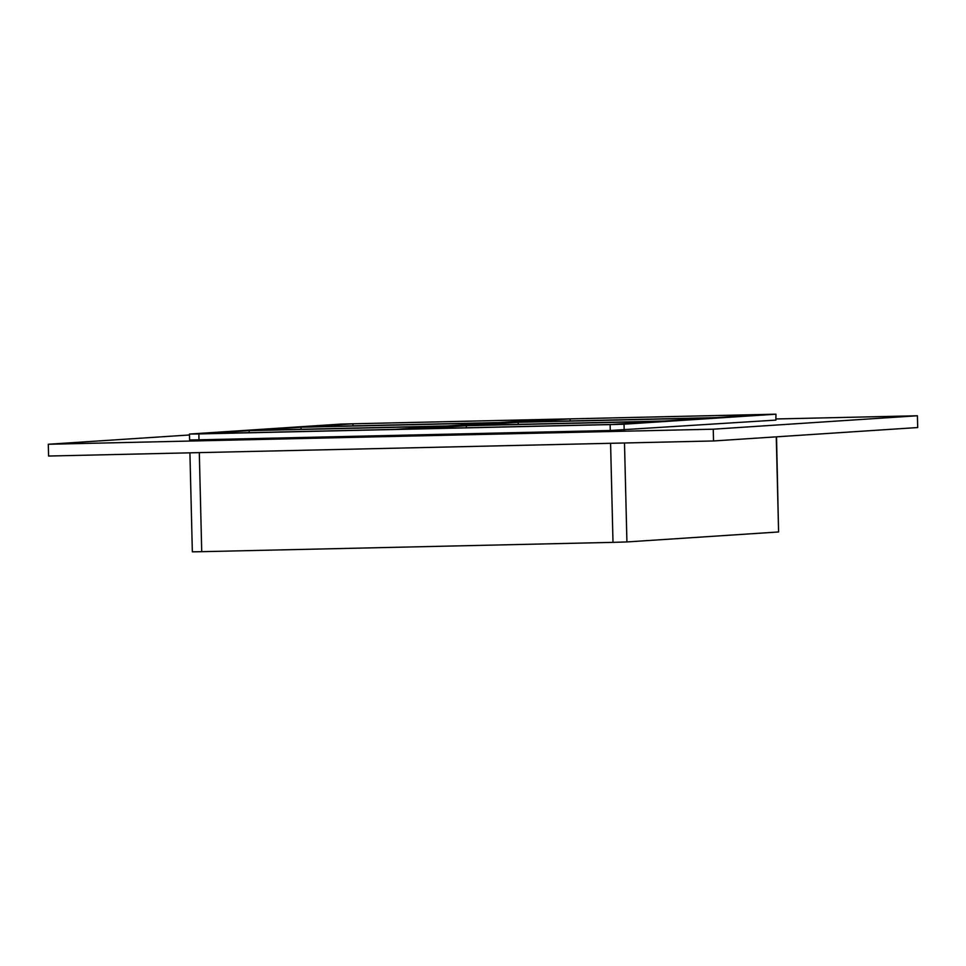 <?xml version="1.0" encoding="UTF-8"?>
<svg xmlns="http://www.w3.org/2000/svg" width="966" height="966" viewBox="0 0 966 966"><rect width="100%" height="100%" fill="white"/><g stroke="black" fill="none" stroke-linecap="round" stroke-linejoin="round"><path stroke-width="1.45" d="M470.285 425.438L664.391 421.043L712.304 417.892L518.199 422.287L470.285 425.438M301.03 427.214L253.128 430.365L447.222 425.958L495.135 422.818L301.03 427.214L301.078 429.278M466.361 427.769L466.312 425.704L418.399 428.856L612.504 424.448L660.418 421.297L466.312 425.704M249.143 430.631L201.242 433.77L395.335 429.375L443.249 426.223L249.143 430.631L249.192 432.683M189.457 434.06L189.602 439.953L198.996 439.82L198.851 433.927L189.457 434.06L341.384 424.062L775.964 414.185L775.867 420.101L775.964 414.185M198.851 433.927L610.126 424.605L610.27 430.498L775.867 420.101M624.181 430.075L624.036 424.195L610.126 424.605M624.036 424.195L775.722 414.221M352.916 423.796L305.002 426.948L499.108 422.553L547.022 419.401L352.916 423.796L352.964 425.861M570.085 418.882L764.191 414.474L716.277 417.626L522.171 422.033L570.085 418.882L570.133 420.947M518.199 422.287L518.247 424.352M189.916 452.837L192.343 551.815L201.725 551.683L199.31 452.619M776.266 436.837L778.596 531.964L776.519 436.825M778.596 531.964L626.922 541.938L624.495 442.983M610.584 443.297L612.999 542.361L626.922 541.938M612.999 542.361L201.725 551.683M776.084 418.966L917.41 415.766L917.7 427.54L713.536 440.967L48.59 456.037L48.3 444.263L189.481 434.978M917.41 415.766L713.246 429.194L48.3 444.263M198.996 439.82L610.27 430.498M713.246 429.194L713.536 440.967"/></g></svg>
